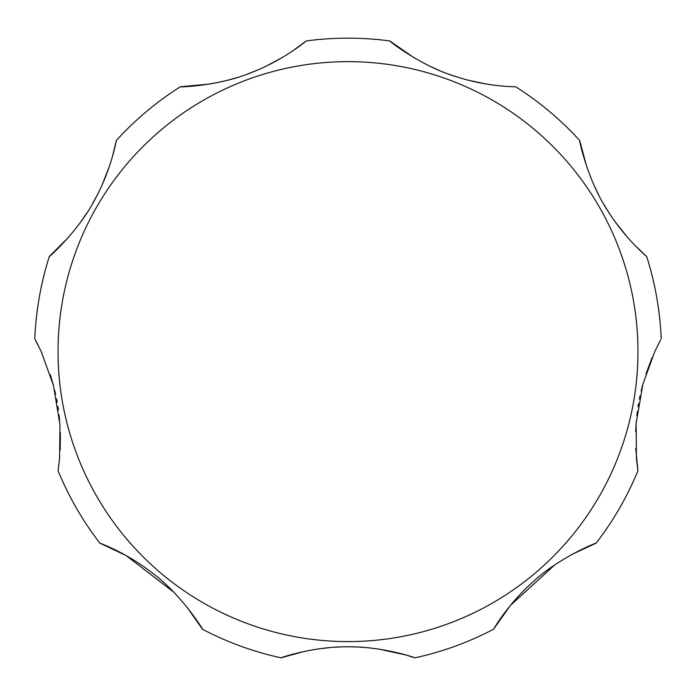 <?xml version="1.0" encoding="UTF-8"?>
<svg xmlns="http://www.w3.org/2000/svg" width="696" height="696" viewBox="0 0 696 696"><rect width="100%" height="100%" fill="white"/><g stroke="black" fill="none" stroke-linecap="round" stroke-linejoin="round"><path stroke-width="1.04" d="M652.074 357.683L646.001 373.848M642.486 385.688L641.147 391.039M640.076 395.824L639.389 399.2M638.563 403.706L638.058 406.769M637.397 411.319L636.849 415.747M636.309 421.158L635.665 431.807M635.726 448.311L637.936 470.766L636.422 458.429L636.144 423.229L642.887 384.218L654.753 351.619L660.635 339.865M554.729 564.917L510.377 605.45L493.516 629.262C493.281 629.776 506.966 605.181 532.431 582.361C558.775 557.496 597.951 541.932 596.15 543.141L572.016 554.373M304.317 651.421L281.01 657.842C278.444 658.512 311.382 646.775 345.712 646.828C381.791 645.932 416.643 658.155 414.99 657.842L405.707 654.936L379.059 649.133M365.478 647.541L359.928 647.149M355.204 646.932L351.732 646.845M347.356 646.81L344.285 646.845M339.761 646.976L335.428 647.193M329.991 647.593L319.255 648.803M173.843 592.244L126.22 555.608L99.85 543.141C99.302 542.993 125.898 552.206 152.789 573.321C181.856 594.95 203.98 630.82 202.484 629.262L187.233 607.434M59.578 458.412L59.734 456.724M60.195 449.929L60.369 432.66M59.621 420.323L59.047 414.842M58.421 410.005L57.907 406.525M57.168 402.175L56.567 398.965M55.628 394.458L54.636 390.151M53.296 384.888L50.26 374.657M112.587 155.991L116.302 140.496C116.345 139.957 111.873 167.823 95.709 197.995C79.44 230.341 48.033 258.268 49.312 256.528A313.461 313.461 0 0 0 34.8 338.822L41.247 351.619L53.522 385.741L59.978 424.83L59.578 458.412L58.064 470.766A313.461 313.461 0 0 0 99.85 543.141M202.484 629.262A313.461 313.461 0 0 0 281.01 657.842M414.99 657.842A313.461 313.461 0 0 0 493.516 629.262M596.15 543.141A313.461 313.461 0 0 0 637.936 470.766M655.554 349.914L654.832 351.463M635.126 245.566L646.688 256.528C647.141 256.841 625.243 239.032 607.19 209.94C587.311 179.681 578.828 138.521 579.698 140.496L586.658 166.483M593.992 185.153L598.49 194.541M603.641 204.024L609.278 213.228M615.16 221.824L627.662 237.501M579.698 140.496A313.461 313.461 0 0 0 515.684 86.782C515.997 86.73 487.287 87.148 454.314 76.099C419.766 65.407 387.881 39.959 389.786 40.96L413.868 57.62M430.171 66.338L439.385 70.479M448.963 74.228L458.707 77.508M468.434 80.257L486.521 84.068M292.511 51.052L306.214 40.96C306.423 40.716 284.699 59.491 252.335 72.219C219.005 86.234 178.219 87.235 180.316 86.782L209.479 84.068M227.566 80.257L237.292 77.508M247.036 74.228L256.615 70.479M265.829 66.338L282.132 57.62M49.312 256.528L68.338 237.501M80.84 221.824L86.722 213.228M92.359 204.024L97.51 194.541M102.007 185.153L109.342 166.483M38.193 345.286L35.305 339.752M661.2 338.822A313.461 313.461 0 0 0 646.688 256.528A313.461 313.461 0 0 1 661.2 338.822A313.461 313.461 0 0 0 646.688 256.528M389.786 40.96A313.461 313.461 0 0 0 306.214 40.96M180.316 86.782A313.461 313.461 0 0 0 116.302 140.496M637.971 351.619A289.971 289.971 0 0 0 348 61.648A289.971 289.971 0 0 0 58.029 351.619A289.971 289.971 0 0 0 348 641.59A289.971 289.971 0 0 0 637.971 351.619"/></g></svg>
